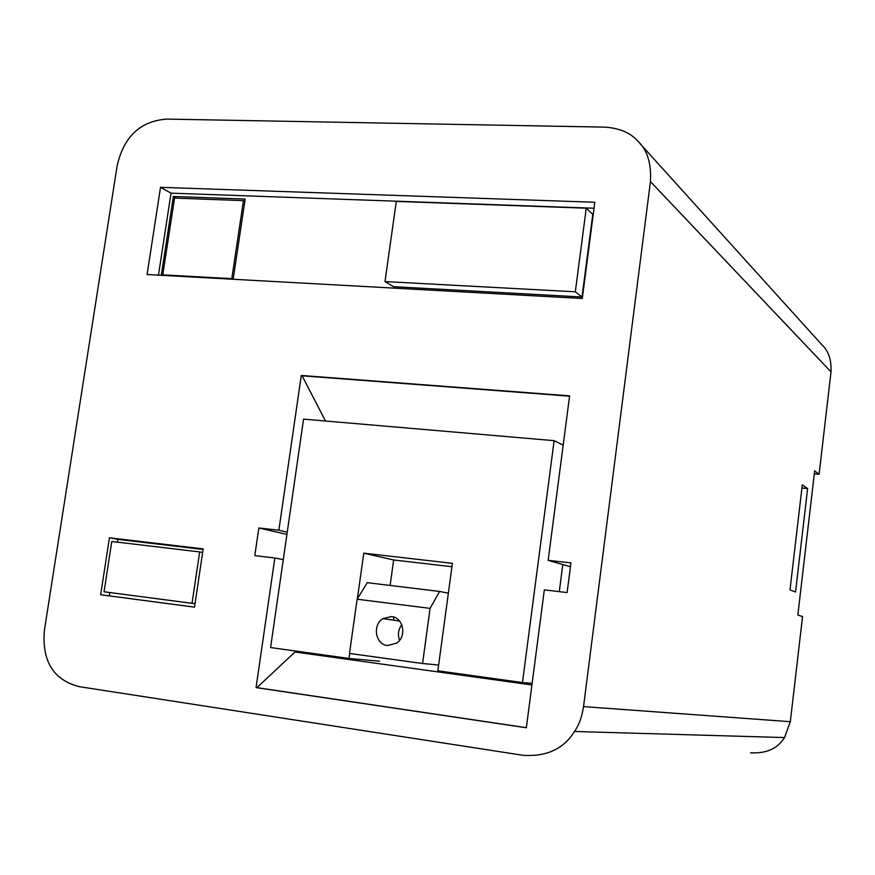 <?xml version="1.0" encoding="UTF-8"?>
<svg xmlns="http://www.w3.org/2000/svg" width="875" height="875" viewBox="0 0 875 875"><rect width="100%" height="100%" fill="white"/><g stroke="black" fill="none" stroke-linecap="round" stroke-linejoin="round"><path stroke-width="1.31" d="M639.931 143.522L821.964 344.859C828.538 350.886 831.556 359.888 831.009 371.886L819.098 474.283L814.658 470.892L797.847 615.038L802.55 616.569L790.322 721.7L784.525 737.559C777.656 748.628 766.325 753.703 750.542 752.784M819.098 474.283L814.308 473.867M523.13 755.322C546.7 756.787 563.806 748.836 574.448 731.478C578.933 725.211 581.973 716.92 583.548 706.606L650.431 181.573C651.503 163.188 647.194 149.614 637.503 140.842C630.47 132.792 619.62 128.22 604.953 127.127L166.677 119.098C140.295 121.1 123.791 136.653 117.152 165.78L44.45 629.902C41.705 660.964 53.255 679.875 79.089 686.634L523.13 755.322M575.323 291.802L384.989 281.575L396.298 201.403L586.25 208.195L575.323 291.802L582.017 296.997L393.575 286.683L384.989 281.575M111.792 541.483L199.675 551.939L192.019 603.312L104.059 591.773L111.792 541.483M349.705 653.472L349.016 658.448L270.572 647.544L303.57 419.125L554.116 440.661L522.473 682.555L437.861 670.797L452.397 563.347L363.77 553.164L357.372 598.773M594.825 202.256L160.519 187.327L147.087 274.531L582.28 298.484L594.825 202.256M109.441 537.797L100.669 594.759L194.502 607.152L203.175 548.877L109.441 537.797L117.917 539.383L117.491 542.161M526.356 727.77L544.327 589.87L567.109 592.572L570.948 562.887L548.166 560.35L569.603 395.861L301.284 375.452L278.863 530.217L258.847 527.975L254.811 555.614L274.837 557.988L256.058 687.597L526.356 727.77M594.038 208.25L171.041 193.156L158.452 275.155M160.519 187.327L171.041 193.156M586.25 208.195L592.78 214.353L582.017 296.997M233.177 279.267L245.164 199.062L173.37 196.448L161.284 275.308M174.541 198.089L243.458 200.627L231.798 278.655L162.772 274.859L174.541 198.089M173.37 196.448L176.477 198.155M243.458 200.627L244.814 201.425M162.772 274.859L164.062 275.461M231.798 278.655L233.012 279.256M109.758 592.539L109.255 595.875L194.502 607.13M100.669 594.759L109.255 595.875M203.088 549.456L117.917 539.383M195.016 603.728L104.059 591.773M199.675 551.939L202.639 552.497M192.019 603.312L195.016 603.717M531.934 684.972L295.028 651.995L295.17 650.967M393.903 617.127L393.477 620.178M562.789 564.539L559.289 591.642M451.948 566.727L393.652 559.978L390.119 585.441M554.116 440.661L563.183 445.145M522.473 682.555L532.153 683.298M349.016 658.448L379.63 661.216M363.77 553.164L393.652 559.978M448.361 593.184L439.611 591.456L367.281 582.673L357.109 599.222L349.508 653.439L422.559 663.512L430.073 608.366L357.109 599.222M439.611 591.456L430.073 608.366M387.516 645.564L396.791 643.081C407.039 636.223 403.266 617.444 391.519 616.569L382.944 618.625C372.137 625.013 375.408 644.547 387.516 645.564M438.638 665L422.559 663.512M401.767 624.772C398.234 629.562 397.512 634.747 399.623 640.292M325.489 421.006L302.083 375.791L569.559 396.156M278.863 530.217L287.241 532.164M301.284 375.452L302.083 375.791M258.847 527.975L286.912 534.417M274.837 557.988L283.27 559.661M256.058 687.597L256.911 687.641L295.028 651.995M526.367 727.683L256.911 687.641M548.166 560.35L570.445 566.737M807.625 488.556L802.298 484.837L789.994 589.859L795.539 592.014L807.625 488.556L801.927 488.031M790.322 721.7L583.548 706.606M650.431 181.573L831.009 371.886M784.536 737.559L574.459 731.478M399.569 621.075L382.944 618.625"/></g></svg>
